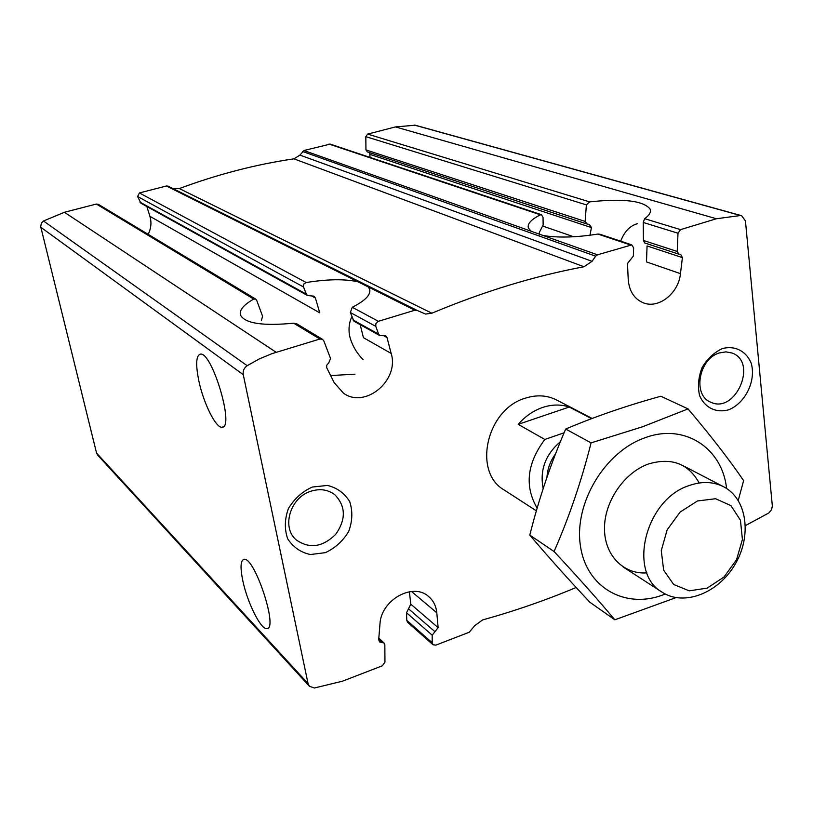 <?xml version="1.0" encoding="UTF-8"?>
<svg xmlns="http://www.w3.org/2000/svg" width="813" height="813" viewBox="0 0 813 813"><rect width="100%" height="100%" fill="white"/><g stroke="black" fill="none" stroke-linecap="round" stroke-linejoin="round"><path stroke-width="1.22" d="M242.894 581.112C247.437 602.789 260.973 629.912 266.847 628.612C278.676 629.465 254.439 556.153 243.961 559.334C240.475 560.472 240.12 567.728 242.894 581.112M351.836 316.806C349.214 322.182 348.421 328.371 349.478 335.383C351.724 344.57 356.236 352.629 363.035 359.549M198.921 381.236C203.646 403.614 216.095 428.542 222.122 427.211C234.906 427.973 211.746 350.647 200.191 354.173C196.004 355.85 195.577 364.864 198.921 381.236M148.159 234.327C151.127 228.494 151.716 222.488 149.907 216.309L319.753 312.842L315.414 298.036L313.788 296.145L307.629 295.546L306.308 294.133L303.208 286.105L304.011 283.818L306.196 282.538C327.71 279.093 345.007 278.859 358.066 281.837L368.259 286.928L369.549 289.082C371.185 294.54 365.423 300.607 352.263 307.273L350.342 312.497L375.799 326.379L378.634 334.133L379.874 335.606L385.525 335.576L386.998 337.517L391.175 353.442C399.579 380.25 365.301 409.102 343.472 393.197L334.153 382.628L326.714 367.7L326.755 365.169L328.747 362.893L330.545 358.492L323.828 340.911L322.517 339.316L319.895 339.021L271.877 353.685L259.276 358.929L247.193 365.698C244.022 367.974 242.711 370.962 243.26 374.671L308.066 683.611L309.397 686.253L314.387 688.001L342.405 681.213L382.354 665.786L384.966 662.087L384.834 644.821L384.112 643.063L379.498 641.894L378.695 639.638L379.976 624.018C380.931 599.953 413.126 582.037 428.644 596.549C433.4 600.624 436.114 606.041 436.794 612.789L438.126 627.646L432.201 635.187L432.201 642.768L433.034 644.76L435.839 645.136L469.264 632.229L474.64 625.736L482.587 619.943C514.771 610.99 545.96 600.177 576.163 587.474M296.735 323.818L293.645 323.178C262.873 326.165 245.15 323.493 240.475 315.129C239.113 310.21 243.544 304.865 253.747 299.082L255.678 299.093L256.735 300.434L262.589 316.267L261.39 320.546M417.049 310.383L168.118 186.157L166.421 185.984L139.399 192.945L137.621 196.522L140.934 203.22L307.609 295.566M172.763 188.484L179.327 188.555C217.711 174.317 255.912 164.409 293.93 158.84L583.998 266.755C534.354 276.034 483.633 291.521 431.855 313.208L425.585 314.072L417.059 310.393L414.833 310.231L377.954 321.45L375.84 323.737L375.799 326.379M350.342 312.497L353.98 321.226L379.874 335.606M146.858 206.502L149.907 216.309M255.689 299.082L98.322 204.317L96.371 204.043L64.42 212.284L43.485 220.984L41.331 223.219L40.711 226.725L96.554 453.065L97.621 455.067L309.397 686.253M407.557 622.158L406.774 620.339L406.53 612.758L410.809 604.191L409.376 591.732M599.77 234.185L631.813 244.886L633.632 247.904L633.347 256.085L627.484 263.493L628.225 279.489C629.171 291.064 634.15 298.818 643.164 302.751C658.439 309.275 678.581 293.422 680.461 273.656L682.402 257.609L680.674 254.337L678.804 254.144L677.219 251.471L677.991 233.219L680.532 229.632L716.426 218.748L740.531 215.516L741.608 215.689L745.44 220.902L772.35 506.093L771.567 509.619L768.905 512.922L745.45 525.574M370.047 157.417L369.691 152.681M741.608 215.689L415.24 125.212L395.453 126.919L367.659 134.094L365.82 136.645L586.376 204.876L585.157 221.431L587.037 224.002L589.323 224.418L591.437 227.569L589.984 235.231M365.82 136.645L365.952 149.907L367.303 151.889L587.037 224.022M586.376 204.876L589.638 201.878C623.48 198.281 643.672 200.73 650.217 209.215C651.243 212.112 649.384 215.262 644.628 218.677L643.215 222.457L643.418 240.445L644.607 242.894M599.76 234.235L597.901 234.053C576.01 237.498 557.728 237.965 543.054 235.475L531.102 231.227L528.389 227.996C527.159 223.819 531.184 219.429 540.452 214.825L541.56 214.784L543.043 217.427L543.145 225.018L539.354 232.345L539.568 234.805M631.813 244.886L597.504 254.815L595.675 256.186L592.037 261.319L583.998 266.755M541.58 214.734L330.19 144.104L303.93 150.517L299.946 155.1L592.037 261.319M637.382 223.697C630.004 225.74 624.435 231.563 620.665 241.156M293.93 158.84L299.946 155.1M312.294 487.048L327.476 485.432C337.212 487.851 344.631 493.267 349.732 501.672C352.822 511.225 352.476 521.143 348.696 531.417C342.995 540.96 335.22 548.043 325.373 552.657L310.353 554.537C300.576 552.362 293.015 547.098 287.67 538.755C284.357 529.131 284.611 519.06 288.422 508.542C294.265 498.776 302.223 491.611 312.294 487.048M722.411 348.564C735.094 345.271 746.446 351.226 751.283 363.482C756.161 381.002 745.318 403.187 728.672 409.803C716.172 413.289 704.668 407.709 699.566 395.484C697.554 386.449 698.397 377.141 702.086 367.557C707.351 358.746 714.119 352.415 722.411 348.564M536.377 510.828L504.243 490.036C472.424 472.16 486.53 409.132 525.391 398.167C536.661 394.579 547.068 395.189 556.6 399.986L592.149 418.451M391.175 353.442L363.431 337.669L360.189 324.702M680.461 273.656L646.487 261.918L647.067 245.943L682.402 257.609M719.332 352.954L725.948 351.856L732.178 353.066C758.234 362.252 735.247 414.518 710.674 402.14C692.412 395.331 698.702 358.787 719.332 352.954M310.942 491.215C320.017 488.4 327.974 489.568 334.793 494.721C345.86 506.174 346.155 519.405 335.667 534.385C322.568 547.2 309.448 549.049 296.298 539.944C281.186 527.566 290.19 497.332 310.942 491.215M330.606 375.545L354.956 374.214M564.09 432.811L544.832 439.457L518.196 424.356C525.249 416.276 533.419 410.636 542.708 407.425C551.997 404.386 560.848 404.244 569.252 407.028L518.196 424.356M537.159 508.125C524.405 486.296 526.956 463.41 544.832 439.457M591.61 418.654L569.252 407.028M697.442 500.971L715.603 498.725L730.928 505.645L740.45 520.218L742.411 539.486L736.548 559.7L724.007 577.017L707.168 588.134L689.221 590.838L673.672 584.486L663.642 570.157L661.274 550.635L667.148 529.852L680.095 512.078L697.442 500.971M688.926 485.635C701.619 481.144 713.184 481.52 723.611 486.753C746.974 498.694 752.096 535.533 735.226 564.11C718.743 592.901 684.19 606.671 662.249 592.27C627.341 572.941 645.176 499.538 688.926 485.635M646.884 572.88C623.358 574.618 604.232 555.055 604.486 528.165C604.506 501.336 624.272 472.536 648.449 463.989C671.457 457.201 688.357 463.532 699.16 482.993M665.207 593.998C626.955 610.126 586.498 588.612 580.431 545.899C573.754 503.42 604.902 451.449 645.248 437.679C684.556 423.034 722.249 448.034 726.578 488.471M738.245 500.422L743.621 480.605C728.763 458.969 710.237 435.067 688.052 408.909L642.422 426.815L591.092 442.872C581.427 481.093 569.09 517.312 554.07 551.529C577.738 576.935 597.992 599.689 614.831 619.801L675.979 597.636M614.831 619.801L589.842 602.23C567.84 578.754 547.83 556.377 529.791 535.096C539.029 498.42 550.99 463.075 565.685 429.04C594.984 416.581 626.711 405.657 660.867 396.246L688.052 408.909M554.07 551.529L529.791 535.096M591.092 442.872L565.685 429.04M378.706 639.496L381.927 642.514M411.49 591.478L436.794 612.789M139.399 192.945L306.196 282.538M166.421 185.984L358.066 281.837M137.621 196.522L303.391 286.908M352.263 307.273L378.36 321.287M139.968 202.132L306.308 294.133M352.913 319.905L378.634 334.133M311.135 295.678L315.414 298.036M383.106 335.373L386.998 337.517M96.371 204.043L253.747 299.082M293.645 323.178L319.895 339.021M410.809 604.191L438.126 627.646M408.624 608.886L435.016 631.752M406.53 612.758L432.201 635.187M406.774 620.339L432.201 642.768M368.259 286.928L414.833 310.231M543.003 226.156L573.704 236.766M370.271 154.5L591.437 227.569M365.952 149.907L585.157 221.431M643.418 240.445L677.219 251.471M597.901 234.053L630.268 244.886M543.054 235.475L597.504 254.815M328.991 144.064L540.452 214.825M367.659 134.094L589.638 201.878M644.628 218.677L680.532 229.632M643.215 222.457L677.991 233.219M303.93 150.517L531.102 231.227M302.568 151.472L595.675 256.186M395.453 126.919L716.426 218.748M64.42 212.284L276.156 352.293M96.554 453.065L308.066 683.611M40.802 227.234L243.26 374.671M43.485 220.984L247.193 365.698M414.376 125.07L740.531 215.516M179.327 188.555L431.855 313.208M543.186 488.511C539.588 470.351 545.34 454.721 560.431 441.611M546.976 477.211C547.495 468.786 550.36 461.001 555.564 453.837M267.812 628.256L266.847 628.612M222.975 426.937L222.122 427.211M378.817 638.114L384.112 643.063M296.745 323.798L322.517 339.316M407.516 622.209L433.034 644.76M168.098 186.157L417.059 310.393M644.597 242.924L678.804 254.144M650.217 209.215L650.471 211.36M369.549 289.082L369.874 290.891M723.611 486.753L682.331 465.3M662.249 592.27L623.195 566.996"/></g></svg>
